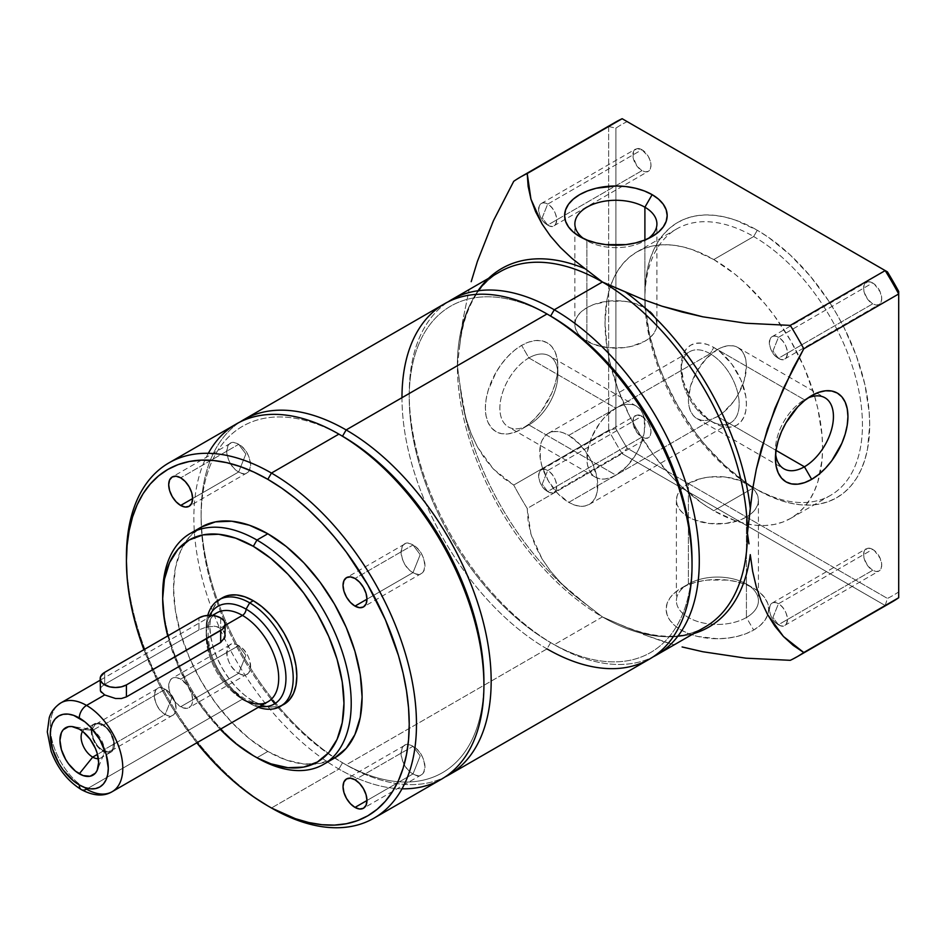 <?xml version="1.0" encoding="UTF-8"?>
<svg xmlns="http://www.w3.org/2000/svg" width="946" height="946" viewBox="0 0 946 946"><rect width="100%" height="100%" fill="white"/><g stroke="black" fill="none" stroke-linecap="round" stroke-linejoin="round"><path stroke-width="0.71" stroke-dasharray="4.73 3.55" d="M102.854 724.47A16.413 9.472 -120 0 0 94.659 723.655A16.413 9.472 -120 0 0 92.14 736.804A16.413 9.472 -120 0 0 102.854 751.254L97.485 754.364L102.854 751.254L96.409 745.282L93.216 739.737L91.478 733.907L92.14 726.552L93.216 724.849L96.409 723.004L100.595 723.418L107.3 728.053L111.06 733.126L114.241 741.818L114.241 747.044L112.503 750.876L111.06 752.07L107.3 752.803L102.854 751.254A16.413 9.472 -120 0 0 111.06 752.07A16.413 9.472 -120 0 0 113.579 738.921A16.413 9.472 -120 0 0 102.854 724.47L92.708 730.324L102.854 724.47M82.574 731.353A16.413 9.472 60 0 1 84.501 729.508A16.413 9.472 60 0 1 92.708 730.324A16.413 9.472 -120 0 0 88.569 728.822A16.413 9.472 -120 0 0 82.574 731.353M165.219 689.303A15.384 8.881 -120 0 0 157.533 688.534A15.384 8.881 -120 0 0 155.168 700.868A15.384 8.881 -120 0 0 165.219 714.419L102.854 750.426A15.384 8.881 60 0 1 92.814 736.863A15.384 8.881 60 0 1 95.168 724.541A15.384 8.881 60 0 1 102.854 725.298L165.219 689.303L171.758 698.089L165.219 714.419C151.183 707.088 151.183 680.422 165.219 689.303C179.255 696.623 179.255 723.3 165.219 714.419L171.758 698.089L165.219 689.303L102.854 725.298A15.384 8.881 60 0 1 112.905 738.861A15.384 8.881 60 0 1 110.552 751.183A15.384 8.881 60 0 1 102.854 750.426L165.219 714.419A15.384 8.881 -120 0 0 172.917 715.176A15.384 8.881 -120 0 0 175.27 702.854A15.384 8.881 -120 0 0 165.219 689.303M79.287 729.13L92.708 730.324L79.287 729.13M198.944 629.894L104.675 684.313L104.675 672.346L104.675 684.313L101.328 686.914L100.17 689.622L101.328 686.914L104.675 684.313L198.944 629.894L198.944 617.915L198.944 629.894L206.831 626.855L215.688 626.311L222.617 629.397L225.195 635.192M218.55 626.997L214.092 626.157L204.017 627.647M220.69 617.915L220.69 627.967L225.195 625.365L220.69 627.967L220.69 617.915M413.012 544.979A16.922 9.767 -120 0 0 404.545 544.139A16.922 9.767 -120 0 0 401.955 557.702A16.922 9.767 -120 0 0 413.012 572.614L366.965 599.196L413.012 572.614C397.568 564.561 397.568 535.211 413.012 544.979L420.201 554.652L413.012 572.614L420.201 554.652L413.012 544.979C428.443 553.043 428.443 582.381 413.012 572.614A16.922 9.767 -120 0 0 421.467 573.453A16.922 9.767 -120 0 0 424.056 559.89A16.922 9.767 -120 0 0 413.012 544.979L354.998 578.479L413.012 544.979M238.676 444.324A16.922 9.767 -120 0 0 230.209 443.497A16.922 9.767 -120 0 0 227.619 457.048A16.922 9.767 -120 0 0 238.676 471.959L192.629 498.542L238.676 471.959C223.232 463.907 223.232 434.569 238.676 444.324L245.865 453.997L238.676 471.959L245.865 453.997L238.676 444.324C254.107 452.389 254.107 481.727 238.676 471.959A16.922 9.767 -120 0 0 247.131 472.799A16.922 9.767 -120 0 0 249.72 459.236A16.922 9.767 -120 0 0 238.676 444.324L180.662 477.825L238.676 444.324M238.676 645.633A16.922 9.767 -120 0 0 230.209 644.794A16.922 9.767 -120 0 0 227.619 658.357A16.922 9.767 -120 0 0 238.676 673.268L180.662 706.757A16.922 9.767 60 0 1 169.606 691.845A16.922 9.767 60 0 1 172.196 678.294A16.922 9.767 60 0 1 180.662 679.133L238.676 645.633L245.865 655.306L238.676 673.268C223.232 665.215 223.232 635.866 238.676 645.633C254.107 653.698 254.107 683.036 238.676 673.268L245.865 655.306L238.676 645.633L180.662 679.133L187.308 685.294L191.719 694.045L192.629 699.851L191.719 704.616L190.607 706.366L187.308 708.27L182.992 707.845L176.086 703.067L172.196 697.829L168.92 688.865L168.92 683.473L170.706 679.524L174.017 677.62L176.086 677.537L180.662 679.133A16.922 9.767 60 0 1 191.719 694.045A16.922 9.767 60 0 1 189.117 707.596A16.922 9.767 60 0 1 180.662 706.757L238.676 673.268A16.922 9.767 -120 0 0 247.131 674.108A16.922 9.767 -120 0 0 249.72 660.545A16.922 9.767 -120 0 0 238.676 645.633M413.012 746.288A16.922 9.767 -120 0 0 404.545 745.448A16.922 9.767 -120 0 0 401.955 759.011A16.922 9.767 -120 0 0 413.012 773.923L366.965 800.505L413.012 773.923C397.568 765.858 397.568 736.52 413.012 746.288L420.201 755.949L413.012 773.923L420.201 755.949L413.012 746.288C428.443 754.34 428.443 783.69 413.012 773.923A16.922 9.767 -120 0 0 421.467 774.762A16.922 9.767 -120 0 0 424.056 761.199A16.922 9.767 -120 0 0 413.012 746.288L354.998 779.776L413.012 746.288M81.415 789.662A10.252 5.924 120 0 0 86.547 789.153A51.273 29.61 -120 0 0 115.388 789.295M259.961 706.366A56.405 32.566 60 0 1 246.078 701.234A56.405 32.566 60 0 1 208.688 617.549M213.595 615.255A51.273 29.61 -120 0 0 209.965 657.103A51.273 29.61 -120 0 0 242.448 699.141A51.273 29.61 -120 0 0 268.085 701.672C266.37 702.677 260.446 706.792 245.014 698.881C229.559 689.22 218.219 674.167 210.993 653.721C205.66 630.864 207.588 617.241 216.811 612.866A51.273 29.61 -120 0 0 208.948 653.958A51.273 29.61 -120 0 0 242.448 699.141L86.547 789.153L242.448 699.141M284.096 704.273L277.497 706.721L269.977 707.017L261.817 705.16L253.327 701.234L249.697 703.327L246.078 701.234L249.697 703.327A61.525 35.522 -120 0 0 258.329 707.312A61.525 35.522 60 0 1 249.697 703.327L253.327 701.234A61.525 35.522 -120 0 0 282.227 705.231M334.482 758.077L320.197 763.363L303.903 764.013L286.224 759.993L267.824 751.467L256.945 757.746L267.824 751.467A133.315 76.969 -120 0 0 328.83 760.832M402.015 788.798A205.105 118.416 60 0 1 338.893 769.051L342.511 762.772A199.973 115.459 -120 0 0 483.914 681.132M236.346 423.962A205.105 118.416 -120 0 0 224.474 638.444A205.105 118.416 -120 0 0 338.893 769.051L271.455 807.99L338.893 769.051A205.105 118.416 -120 0 0 441.439 779.208M483.903 683.213A199.973 115.459 60 0 1 342.511 762.772L346.141 764.865A205.105 118.416 -120 0 0 444.998 777.009A205.105 118.416 60 0 1 346.141 764.865L547.001 648.897L550.631 642.618A199.973 115.459 -120 0 0 692.034 560.978M444.454 303.808A205.105 118.416 -120 0 0 413.024 468.164A205.105 118.416 -120 0 0 547.001 648.897A205.105 118.416 -120 0 0 649.559 659.055M710.162 420.734L710.162 420.734A41.021 23.685 60 0 1 681.155 370.489A41.021 23.685 60 0 1 710.162 353.745L713.792 347.466A46.153 26.642 -120 0 0 681.155 366.303A46.153 26.642 -120 0 0 713.792 422.827L710.162 420.734L568.759 502.373A41.021 23.685 60 0 1 541.963 466.224A41.021 23.685 60 0 1 548.254 433.351A41.021 23.685 60 0 1 568.759 435.385L710.162 353.745A41.021 23.685 -120 0 0 689.658 351.711A41.021 23.685 -120 0 0 683.367 384.584A41.021 23.685 -120 0 0 710.162 420.734A41.021 23.685 -120 0 0 730.679 422.767A41.021 23.685 -120 0 0 736.958 389.894A41.021 23.685 -120 0 0 710.162 353.745L568.759 435.385A41.021 23.685 60 0 1 595.554 471.534A41.021 23.685 60 0 1 589.275 504.395A41.021 23.685 60 0 1 568.759 502.373L710.162 420.734L720.154 425.771L726.28 427.166L731.92 426.942L736.863 425.109L740.919 421.739L743.934 416.973L745.791 410.978L746.418 403.989L745.791 396.268L740.919 379.878L731.92 364.281L720.154 351.865L713.792 347.466L707.419 344.51L701.305 343.126L695.665 343.351L690.71 345.184L686.654 348.542L683.639 353.319L681.782 359.314L681.155 366.303L683.639 382.16L690.71 398.467L695.665 406.011L707.419 418.428L713.792 422.827A46.153 26.642 -120 0 0 746.418 403.989A46.153 26.642 -120 0 0 713.792 347.466L710.162 353.745A41.021 23.685 60 0 1 739.169 403.989A41.021 23.685 60 0 1 710.162 420.734L713.792 422.827M547.663 225.089A12.818 7.402 60 0 1 539.291 213.796A12.818 7.402 60 0 1 541.254 203.52A12.818 7.402 60 0 1 547.663 204.159L641.932 149.728A12.818 7.402 -120 0 0 635.523 149.101A12.818 7.402 -120 0 0 633.56 159.366A12.818 7.402 -120 0 0 641.932 170.67L547.663 225.089L542.212 217.769L547.663 204.159C535.968 196.756 535.968 218.987 547.663 225.089C559.358 232.491 559.358 210.26 547.663 204.159L542.212 217.769L547.663 225.089L641.932 170.67L645.397 171.876L648.341 171.297L650.304 169.038L650.99 165.432L650.304 161.033L648.341 156.504L641.932 149.728L636.895 148.593L633.56 151.36L633.04 157.107L636.895 165.999L641.932 170.67A12.818 7.402 -120 0 0 648.341 171.297A12.818 7.402 -120 0 0 650.304 161.033A12.818 7.402 -120 0 0 641.932 149.728L547.663 204.159A12.818 7.402 60 0 1 556.035 215.452A12.818 7.402 60 0 1 554.072 225.727A12.818 7.402 60 0 1 547.663 225.089M547.663 491.53A12.818 7.402 60 0 1 539.291 480.225A12.818 7.402 60 0 1 541.254 469.961A12.818 7.402 60 0 1 547.663 470.588L641.932 416.169A12.818 7.402 -120 0 0 635.523 415.531A12.818 7.402 -120 0 0 633.56 425.806A12.818 7.402 -120 0 0 641.932 437.099L547.663 491.53L542.212 484.198L547.663 470.588C535.968 463.197 535.968 485.428 547.663 491.53C559.358 498.92 559.358 476.701 547.663 470.588L542.212 484.198L547.663 491.53L641.932 437.099L645.397 438.305L648.341 437.738L650.304 435.479L650.99 431.873L650.304 427.462L648.341 422.933L641.932 416.169L636.895 415.022L633.56 417.789L633.04 423.548L636.895 432.428L641.932 437.099A12.818 7.402 -120 0 0 648.341 437.738A12.818 7.402 -120 0 0 650.304 427.462A12.818 7.402 -120 0 0 641.932 416.169L547.663 470.588A12.818 7.402 60 0 1 556.035 481.892A12.818 7.402 60 0 1 554.072 492.157A12.818 7.402 60 0 1 547.663 491.53M778.404 624.738A12.818 7.402 60 0 1 770.02 613.446A12.818 7.402 60 0 1 771.983 603.17A12.818 7.402 60 0 1 778.404 603.808L872.661 549.378A12.818 7.402 -120 0 0 866.252 548.751A12.818 7.402 -120 0 0 864.289 559.015A12.818 7.402 -120 0 0 872.661 570.32L778.404 624.738L772.953 617.419L778.404 603.808C766.709 596.406 766.709 618.637 778.404 624.738C790.087 632.141 790.087 609.91 778.404 603.808L772.953 617.419L778.404 624.738L872.661 570.32L876.138 571.526L879.071 570.946L881.045 568.688L881.731 565.081L880.206 558.388L874.435 550.607L870.899 548.562L867.636 548.242L864.289 551.01L863.603 554.616L864.289 559.015L867.636 565.649L872.661 570.32A12.818 7.402 -120 0 0 879.071 570.946A12.818 7.402 -120 0 0 881.045 560.682A12.818 7.402 -120 0 0 872.661 549.378L778.404 603.808A12.818 7.402 60 0 1 786.776 615.101A12.818 7.402 60 0 1 784.813 625.377A12.818 7.402 60 0 1 778.404 624.738M778.404 358.309A12.818 7.402 60 0 1 770.02 347.016A12.818 7.402 60 0 1 771.983 336.741A12.818 7.402 60 0 1 778.404 337.379L872.661 282.949A12.818 7.402 -120 0 0 866.252 282.31A12.818 7.402 -120 0 0 864.289 292.586A12.818 7.402 -120 0 0 872.661 303.879L778.404 358.309L772.953 350.99L778.404 337.379C766.709 329.977 766.709 352.208 778.404 358.309C790.087 365.7 790.087 343.481 778.404 337.379L772.953 350.99L778.404 358.309L872.661 303.879L876.138 305.085L879.071 304.517L881.045 302.259L881.731 298.652L880.206 291.947L874.435 284.167L870.899 282.133L867.636 281.802L864.289 284.58L863.603 288.187L864.289 292.586L867.636 299.208L872.661 303.879A12.818 7.402 -120 0 0 879.071 304.517A12.818 7.402 -120 0 0 881.045 294.241A12.818 7.402 -120 0 0 872.661 282.949L778.404 337.379A12.818 7.402 60 0 1 786.776 348.672A12.818 7.402 60 0 1 784.813 358.936A12.818 7.402 60 0 1 778.404 358.309M583.67 238.617A41.021 23.685 0 0 0 586.887 240.71L579.638 236.524L586.887 240.71A41.021 23.685 180 0 1 583.67 238.617M528.873 357.931A41.021 23.685 -60 0 1 557.88 374.675A41.021 23.685 -60 0 1 528.873 424.92L521.624 429.106A51.273 29.61 120 0 0 557.88 366.303A51.273 29.61 120 0 0 521.624 345.373L528.873 357.931L615.893 408.175A41.021 23.685 -60 0 1 636.41 406.141A41.021 23.685 -60 0 1 642.689 439.015A41.021 23.685 -60 0 1 615.893 475.152L528.873 424.92A41.021 23.685 120 0 0 555.68 388.771A41.021 23.685 120 0 0 549.39 355.897A41.021 23.685 120 0 0 528.873 357.931A41.021 23.685 120 0 0 502.078 394.08A41.021 23.685 120 0 0 508.369 426.953A41.021 23.685 120 0 0 528.873 424.92L615.893 475.152A41.021 23.685 -60 0 1 595.389 477.186A41.021 23.685 -60 0 1 589.098 444.313A41.021 23.685 -60 0 1 615.893 408.175L528.873 357.931L521.624 345.373L514.553 350.257L507.754 356.571L501.486 364.056L495.988 372.44L488.124 390.556L486.067 399.602L485.369 408.175L486.067 415.933L488.124 422.602L491.482 427.899L495.988 431.648L501.486 433.682L507.754 433.93L514.553 432.381L521.624 429.106L528.696 424.222L535.507 417.907L541.774 410.422L551.778 393.098L555.125 383.922L557.182 374.876L557.88 366.303L557.182 358.534L555.125 351.877L551.778 346.579L547.261 342.83L541.774 340.797L535.507 340.548L528.696 342.097L521.624 345.373A51.273 29.61 120 0 0 485.369 408.175A51.273 29.61 120 0 0 521.624 429.106L528.873 424.92A41.021 23.685 -60 0 1 499.878 408.175A41.021 23.685 -60 0 1 528.873 357.931M688.404 584.013A41.021 23.685 180 0 1 746.418 584.013A41.021 23.685 180 0 1 746.418 617.502L753.666 630.06A51.273 29.598 0 0 0 753.678 588.199A51.273 29.598 0 0 0 681.155 588.199L688.404 584.013L688.404 483.524A41.021 23.685 180 0 1 752.768 488.266A41.021 23.685 180 0 1 758.432 500.28A41.021 23.685 180 0 1 746.418 517.024L746.418 617.502A41.021 23.685 0 0 0 758.432 600.757A41.021 23.685 0 0 0 733.115 578.869A41.021 23.685 0 0 0 688.404 584.013A41.021 23.685 0 0 0 676.39 600.757A41.021 23.685 0 0 0 701.719 622.634A41.021 23.685 0 0 0 746.418 617.502L746.418 517.024A41.021 23.685 180 0 1 701.719 522.157A41.021 23.685 180 0 1 676.39 500.28A41.021 23.685 180 0 1 688.404 483.524L688.404 584.013L674.782 592.681L670.04 597.801L667.119 603.347L666.138 609.129L667.119 614.9L670.04 620.458L674.782 625.578L681.155 630.06L688.925 633.737L697.793 636.481L717.411 638.727L727.415 638.16L737.04 636.481L745.897 633.737L753.666 630.06L760.052 625.578L764.782 620.458L767.703 614.9L768.684 609.129L767.703 603.347L764.782 597.801L760.052 592.681L753.666 588.199L745.897 584.51L737.04 581.778L727.415 580.087L707.407 580.087L697.793 581.778L688.925 584.51L681.155 588.199A51.273 29.598 0 0 0 681.155 630.06A51.273 29.598 0 0 0 753.666 630.06L746.418 617.502A41.021 23.685 180 0 1 688.404 617.502A41.021 23.685 180 0 1 688.404 584.013L681.155 588.199M807.849 398.053A41.021 23.685 120 0 0 804.431 399.791L811.68 395.605L804.431 399.791A41.021 23.685 -60 0 1 807.849 398.053M692.023 563.047A199.973 115.459 60 0 1 550.631 642.618L554.261 644.711A205.105 118.416 -120 0 0 653.118 656.855A205.105 118.416 60 0 1 554.261 644.711L602.401 616.91A205.105 118.416 -120 0 0 704.959 627.068A205.105 118.416 -120 0 1 602.401 616.91L585.243 603.725A207.044 119.539 60 0 1 559.701 582.18A207.044 119.539 60 0 1 466.106 420.071A207.044 119.539 60 0 1 460.217 387.174L462.582 403.812L466.248 419.385L471.203 433.788L477.411 446.938L493.398 469.039L513.725 485.062L608.645 430.264A276.882 159.862 -120 0 0 622.149 453.642L527.218 508.451A276.882 159.862 60 0 1 513.725 485.062A276.882 159.862 -120 0 0 527.218 508.451L530.942 534.064L542.093 558.956L550.371 570.899L560.375 582.405L570.876 592.385L585.243 603.725A207.044 119.539 60 0 1 558.578 581.104A207.044 119.539 60 0 1 466.484 421.585A207.044 119.539 60 0 1 460.217 387.174L457.379 365.724L460.217 340.974A207.044 119.539 60 0 1 488.55 278.361M753.666 487.722A153.831 88.818 60 0 1 753.666 487.71A153.831 88.818 60 0 1 644.9 299.314A153.831 88.818 60 0 1 753.666 236.524L757.297 230.245A158.952 91.774 -120 0 0 644.9 295.128A158.952 91.774 -120 0 0 757.297 489.803L753.666 487.722L713.792 510.745A153.831 88.818 60 0 1 613.292 375.195A153.831 88.818 60 0 1 636.883 251.932A153.831 88.818 60 0 1 713.792 259.547L753.666 236.524A153.831 88.818 -120 0 0 676.757 228.897A153.831 88.818 -120 0 0 653.178 352.16A153.831 88.818 -120 0 0 753.666 487.722A153.831 88.818 -120 0 0 830.588 495.337A153.831 88.818 -120 0 0 854.167 372.074A153.831 88.818 -120 0 0 753.666 236.524L713.792 259.547A153.831 88.818 60 0 1 820.04 473.39A153.831 88.818 60 0 1 790.702 518.361A153.831 88.818 60 0 1 713.792 510.745L753.666 487.722L757.297 489.815A158.952 91.774 -120 0 0 757.297 489.815L779.22 499.973L789.922 503.059L800.304 504.762L810.284 505.069L819.744 503.993L828.601 501.522L836.772 497.679L844.187 492.523L850.75 486.09L856.426 478.44L861.144 469.642L864.857 459.791L867.529 448.995L869.693 424.92L869.149 411.888L864.857 384.443L856.426 356.074L844.187 327.848L836.772 314.143L828.601 300.863L810.284 276.149L789.922 254.663L768.318 237.221L757.297 230.245L735.373 220.075L724.671 216.989L714.289 215.286L704.309 214.979L694.849 216.055L685.992 218.538L677.821 222.369L670.418 227.525L663.844 233.969L658.168 241.62L653.461 250.406L649.736 260.256L647.064 271.064L645.444 282.724L644.9 295.128L645.444 308.171L649.736 335.605L658.168 363.974L663.844 378.175L677.821 405.917L694.849 431.884L704.309 443.899L724.671 465.385L746.276 482.827L757.297 489.815A158.952 91.774 -120 0 0 869.693 424.92A158.952 91.774 -120 0 0 757.297 230.245L753.666 236.524A153.831 88.818 60 0 1 862.445 424.92A153.831 88.818 60 0 1 753.666 487.722L757.297 489.803M717.411 416.547A41.021 23.685 120 0 0 744.218 380.398A41.021 23.685 120 0 0 737.927 347.525A41.021 23.685 120 0 0 717.411 349.559L804.431 399.791L717.411 349.559A41.021 23.685 120 0 0 690.615 385.708A41.021 23.685 120 0 0 696.906 418.57A41.021 23.685 120 0 0 717.411 416.547L776.039 450.391L717.411 416.547L723.075 412.633L733.528 401.589L737.927 394.896L744.218 380.398L746.418 366.303L745.862 360.095L744.218 354.762L741.534 350.517L737.927 347.525L733.528 345.893L728.515 345.692L723.075 346.934L717.411 349.559L706.319 358.51L696.906 371.21L690.615 385.708L688.404 399.791L688.972 406.011L690.615 411.344L693.3 415.578L696.906 418.57L701.305 420.201L706.319 420.402L711.759 419.161L717.411 416.547M644.9 307.687A41.021 23.685 0 0 0 600.202 302.554A41.021 23.685 0 0 0 574.872 324.443A41.021 23.685 0 0 0 586.887 341.187L586.887 240.71L586.887 341.187A41.021 23.685 0 0 0 631.597 346.319A41.021 23.685 0 0 0 656.914 324.443A41.021 23.685 0 0 0 644.9 307.687L644.9 240L644.9 307.687L631.597 302.554L623.899 301.206L607.888 301.206L593.107 304.742L586.887 307.687L581.79 311.281L577.994 315.373L575.665 319.819L574.872 324.443L575.665 329.054L577.994 333.5L581.79 337.592L593.107 344.131L607.888 347.667L623.899 347.667L631.597 346.319L644.9 341.187L649.997 337.592L653.792 333.5L656.122 329.054L656.914 324.443L656.122 319.819L653.792 315.373L649.997 311.281L644.9 307.687M57.694 705.267A51.273 29.61 -120 0 0 54.052 747.115A51.273 29.61 -120 0 0 86.547 789.153A51.273 29.61 60 0 1 53.047 743.958A51.273 29.61 60 0 1 60.911 702.878M167.714 635.948L177.954 665.629L189.235 687.99L202.964 708.944L220.217 729.307A128.183 74.013 60 0 1 167.714 635.948M253.327 701.234L244.837 695.369L236.677 687.789L229.157 678.802L222.558 668.751L217.154 658.014L213.134 647.005L210.651 636.15L209.811 625.874L210.651 616.556L213.134 608.562L217.154 602.188L222.558 597.706A61.525 35.522 -120 0 0 213.134 647.005A61.525 35.522 -120 0 0 253.327 701.234M143.898 649.689L158.526 683.095L167.844 700.347L178.12 717.044L196.815 742.823A199.973 115.459 60 0 1 143.898 649.689M267.824 751.467L249.437 738.755L231.758 722.354L215.452 702.89L201.167 681.108L189.448 657.837L180.733 633.986L175.365 610.477L173.556 588.187L175.365 568.002L180.733 550.678L189.448 536.89L201.167 527.159A133.315 76.969 -120 0 0 180.733 633.986A133.315 76.969 -120 0 0 267.824 751.467M459.78 345.574C463.954 309.673 477.316 285.101 499.855 271.833A205.105 118.416 -120 0 0 457.379 365.724A205.105 118.416 -120 0 0 602.401 616.91L625.259 626.82A207.044 119.539 60 0 0 693.655 633.595A207.044 119.539 60 0 1 625.259 626.82L602.401 616.91L572.023 593.367L560.375 582.405L550.371 570.899L542.093 558.956L535.602 546.646L530.942 534.064L528.14 521.305L527.218 508.451L622.149 453.642L885.196 605.523L790.277 660.32L885.196 605.523L887.419 598.428A271.762 156.906 -120 0 0 898.7 591.912L898.7 291.415L898.7 591.912A271.762 156.906 60 0 1 887.419 598.428L627.174 448.179A271.762 156.906 60 0 1 615.893 428.644L615.893 128.136A271.762 156.906 60 0 1 627.174 121.62L887.419 271.869L627.174 121.62A271.762 156.906 -120 0 0 615.893 128.136L608.645 126.516L513.725 181.313L608.645 126.516L608.645 430.264L513.725 485.062L503.047 477.848L493.398 469.039L484.825 458.715L477.411 446.938L471.203 433.788L466.248 419.385L462.582 403.812L457.379 365.724A205.105 118.416 -120 0 0 602.401 616.91L554.261 644.711A205.105 118.416 60 0 1 421.277 467.277A205.105 118.416 60 0 1 448.144 301.833A205.105 118.416 -120 0 0 409.228 393.512A205.105 118.416 -120 0 0 554.261 644.711L550.631 642.618A199.973 115.459 60 0 1 409.228 397.698A199.973 115.459 60 0 1 550.631 316.059A199.973 115.459 -120 0 0 409.228 397.698A199.973 115.459 -120 0 0 550.631 642.618L547.001 648.897L346.141 764.865A205.105 118.416 60 0 1 213.157 587.431A205.105 118.416 60 0 1 240.036 421.987A205.105 118.416 -120 0 0 201.12 513.666A205.105 118.416 -120 0 0 346.141 764.865L342.511 762.772A199.973 115.459 60 0 1 274.789 703.718A199.973 115.459 -120 0 0 342.511 762.772L338.893 769.051A205.105 118.416 60 0 1 224.474 638.444A205.105 118.416 60 0 1 208.321 453.311M615.231 122.33A276.882 159.862 -120 0 0 608.645 126.516L608.645 430.264L615.893 428.644A271.762 156.906 -120 0 0 627.174 448.179L622.149 453.642L885.196 605.523A276.882 159.862 -120 0 0 892.113 601.904M499.855 271.833A205.105 118.416 -120 0 0 457.379 365.724L462.582 321.628L469.121 289.571L462.582 321.628L460.217 340.974A207.044 119.539 60 0 1 477.978 290.777M662.188 641.187L674.226 644.817L643.197 634.459L662.188 641.187M713.792 259.547L735.007 274.21L745.365 283.185L765.066 303.973L774.218 315.597L790.702 340.737L804.23 367.58L814.281 395.097L817.876 408.778L822.039 435.326L822.559 447.943L822.039 459.945L817.876 481.703L814.281 491.222L809.717 499.736L804.23 507.139L797.868 513.371L790.702 518.361L782.791 522.074L774.218 524.462L765.066 525.515L755.416 525.219L745.365 523.564L735.007 520.584L713.792 510.745L703.126 503.982L682.22 487.107L672.168 477.151L653.355 454.683L636.871 429.555L629.705 416.275L617.856 388.972L609.697 361.514L607.107 348.057L605.014 322.35L607.107 299.054L609.697 288.589L613.292 279.058L617.856 270.556L623.355 263.154L629.705 256.922L636.871 251.932L644.782 248.219L653.355 245.818L662.519 244.778L672.168 245.073L682.22 246.729L692.567 249.709L713.792 259.547M648.116 238.617A41.021 23.685 180 0 1 586.887 240.71A41.021 23.685 0 0 0 644.9 240.71A41.021 23.685 0 0 0 648.116 238.617M775.625 453.867A41.021 23.685 -60 0 1 804.431 399.791L804.431 399.791A41.021 23.685 120 0 0 775.424 450.036A41.021 23.685 120 0 0 775.625 453.867M746.418 517.024L740.21 519.969L725.416 523.505L709.417 523.505L694.624 519.969L688.404 517.024L683.308 513.43L679.512 509.338L677.182 504.892L676.39 500.28L677.182 495.657L679.512 491.211L683.308 487.119L688.404 483.524L701.719 478.392L709.417 477.044L725.416 477.044L740.21 480.58L751.526 487.119L755.31 491.211L757.651 495.657L758.432 500.28L757.651 504.892L755.31 509.338L751.526 513.43L746.418 517.024M615.893 475.152L610.241 477.777L604.79 479.019L599.776 478.818L595.389 477.186L591.782 474.194L589.098 469.949L587.442 464.628L587.442 451.549L591.782 436.981L599.776 423.122L604.79 417.127L615.893 408.175L621.557 405.55L626.997 404.309L632.011 404.51L636.41 406.141L640.016 409.133L642.689 413.378L644.344 418.7L644.344 431.778L640.016 446.346L636.41 453.501L626.997 466.201L615.893 475.152M898.7 591.912L898.7 597.73L898.7 591.912M885.196 605.523L887.419 598.428L627.174 448.179L622.149 453.642A276.882 159.862 60 0 1 608.645 430.264L615.893 428.644L615.893 128.136L608.645 126.516M622.149 118.711L627.174 121.62L622.149 118.711M568.759 435.385L579.863 444.336L589.275 457.036L592.882 464.19L597.21 478.771L597.21 491.837L595.554 497.158L592.882 501.404L589.275 504.395L584.876 506.027L579.863 506.228L574.423 504.987L568.759 502.373L557.655 493.41L548.254 480.722L541.963 466.224L540.308 458.987L540.308 445.921L541.963 440.588L544.648 436.343L548.254 433.351L552.641 431.719L557.655 431.518L563.106 432.76L568.759 435.385M547.001 648.897A205.105 118.416 60 0 1 401.979 397.698M271.23 699.354A199.973 115.459 60 0 1 201.12 517.852A199.973 115.459 60 0 1 342.511 436.212A199.973 115.459 -120 0 0 206.015 478.049A199.973 115.459 -120 0 0 271.23 699.354M271.455 807.99A205.105 118.416 60 0 1 126.433 558.909A205.105 118.416 -120 0 0 271.455 807.99L267.824 805.897M162.677 594.466A133.315 76.969 -120 0 0 256.945 757.746A133.315 76.969 60 0 1 162.7 596.595M249.697 703.327A61.525 35.522 60 0 1 207.789 615.397A61.525 35.522 -120 0 0 206.193 627.967A61.525 35.522 -120 0 0 249.697 703.327L246.078 701.234A56.405 32.566 60 0 1 206.193 632.153A56.405 32.566 60 0 1 209.681 615.314M225.183 635.665L224.533 632.094L222.192 629.007M101.328 692.33L104.675 694.943M100.17 689.622L100.453 690.982M98.36 758.692A16.413 9.472 -120 0 0 103.54 754.766A16.413 9.472 -120 0 0 92.708 730.324A16.413 9.472 60 0 1 103.421 744.786A16.413 9.472 60 0 1 100.915 757.935A16.413 9.472 60 0 1 98.36 758.692M102.854 725.298L98.691 723.856L95.168 724.541L92.188 729.248L92.188 734.155L95.168 742.303L98.691 747.068L102.854 750.426L108.896 751.798L112.905 748.475L113.532 741.569L110.552 733.422L107.016 728.657L102.854 725.298M94.659 723.655L84.501 729.508M157.533 688.534L95.168 724.541M88.569 728.822L72.393 726.611M404.545 544.139L346.532 577.639M230.209 443.497L172.196 476.985M230.209 644.794L172.196 678.294M404.545 745.448L346.532 778.948M681.155 370.489L681.155 366.303M548.254 433.351L689.658 351.711M541.254 203.52L635.523 149.101M541.254 469.961L635.523 415.531M771.983 603.17L866.252 548.751M771.983 336.741L866.252 282.31M586.887 240.71L579.638 236.524M557.88 374.675L557.88 366.303M528.873 424.92L521.624 429.106M746.418 584.013L753.678 588.199M644.9 299.314L644.9 295.128M636.41 406.141L549.39 355.897M758.432 500.28L758.432 600.757M737.927 347.525L824.947 397.769M574.872 324.443L574.872 223.954M636.883 251.932L676.757 228.897M212.353 615.432L100.17 680.209M462.866 405.29L466.106 420.071L460.087 385.85M586.331 604.506L559.701 582.18L570.876 592.385M621.049 624.916C654.23 639.236 682.196 639.957 704.959 627.068M790.702 518.361L830.588 495.337M656.914 324.443L656.914 223.954M696.906 418.57L783.927 468.814M676.39 500.28L676.39 600.757M595.389 477.186L508.369 426.953M409.228 393.512L409.228 397.698M554.261 644.711L550.631 642.618M804.431 399.791L811.68 395.605M775.424 450.036L775.424 458.408M644.9 240.71L652.149 236.524M784.813 358.936L879.071 304.517M784.813 625.377L879.071 570.946M554.072 492.157L648.341 437.738M554.072 225.727L648.341 171.297M589.275 504.395L730.679 422.767M201.12 513.666L201.12 517.852M346.141 764.865L342.511 762.772M206.193 627.967L206.193 632.153M256.945 757.746L253.327 755.653M421.467 774.762L363.453 808.251M247.131 674.108L189.117 707.596M247.131 472.799L189.117 506.287M421.467 573.453L363.453 606.942M103.54 754.766L97.367 769.878M172.917 715.176L110.552 751.183M111.06 752.07L100.915 757.935"/><path stroke-width="1.42" d="M92.708 757.119A16.413 9.472 60 0 1 82.574 731.353A16.413 9.472 -120 0 0 92.708 757.119L79.287 773.804A27.363 15.798 60 0 1 60.26 744.537A27.363 15.798 60 0 1 72.393 726.611A27.363 15.798 60 0 1 79.287 729.13L83.071 731.731L90.036 739.098L95.38 748.345L97.166 753.241L98.644 762.642L97.166 770.34L95.38 773.166L90.036 776.252L83.071 775.554L75.514 771.203L68.538 763.836L65.605 759.366L61.419 749.693L59.941 740.292L61.419 732.594L63.205 729.768L68.538 726.682L71.884 726.552L79.287 729.13A27.363 15.798 60 0 1 97.367 769.878A27.363 15.798 60 0 1 79.287 773.804L92.708 757.119A16.413 9.472 -120 0 0 98.36 758.692A16.413 9.472 60 0 1 92.708 757.119L97.485 754.364L92.708 757.119M115.388 789.295A51.273 29.61 -120 0 0 119.03 747.446A51.273 29.61 -120 0 0 86.547 705.42L104.675 694.943L115.554 698.503L121.419 698.515L126.421 696.883L126.421 684.904L222.606 629.125L225.195 624.194L224.025 620.801L220.69 617.915L215.7 615.988L209.811 615.314L203.934 615.988L198.944 617.915A15.384 8.881 180 0 1 220.69 617.915A15.384 8.881 180 0 1 225.195 624.194A15.384 8.881 180 0 1 220.69 630.474L220.69 642.452L126.421 696.883L121.419 698.515L115.554 698.503L104.675 694.943L86.547 705.42A10.252 5.924 120 0 0 79.287 717.979A41.021 23.685 60 0 1 108.293 768.211A41.021 23.685 60 0 1 79.287 784.955A10.252 5.924 120 0 0 81.415 789.662A10.252 5.924 -60 0 1 79.287 784.955L84.951 787.58L90.39 788.822L95.404 788.621L99.803 786.989L103.41 783.998L106.094 779.752L107.738 774.431L108.293 768.211L106.094 754.128L99.803 739.63L90.39 726.93L84.951 721.881L73.634 715.353L68.195 714.112L63.181 714.313L58.782 715.945L55.175 718.936L52.491 723.182L50.848 728.515L50.28 734.723L52.491 748.818L58.782 763.316L63.181 770.009L73.634 781.053L79.287 784.955A41.021 23.685 60 0 1 50.28 734.723A41.021 23.685 60 0 1 79.287 717.979A10.252 5.924 -60 0 1 86.547 705.42A51.273 29.61 60 0 1 120.036 750.604A51.273 29.61 60 0 1 112.184 791.684A51.273 29.61 60 0 1 86.547 789.153A10.252 5.924 -60 0 1 81.415 789.662C93.512 796.024 103.776 796.698 112.184 791.684L268.085 701.672A51.273 29.61 -120 0 0 275.948 660.592A51.273 29.61 -120 0 0 242.448 615.408A51.273 29.61 -120 0 0 213.595 615.255M354.998 606.102A16.922 9.767 60 0 1 343.942 591.191A16.922 9.767 60 0 1 346.532 577.639A16.922 9.767 60 0 1 354.998 578.479L359.575 582.168L363.453 587.407L366.055 593.39L366.965 599.196L354.998 606.102L350.422 602.413L346.532 597.174L343.942 591.191L343.031 585.385L343.942 580.619L346.532 577.639L350.422 576.883L354.998 578.479A16.922 9.767 60 0 1 366.055 593.39A16.922 9.767 60 0 1 363.453 606.942L359.575 607.699L354.998 606.102L366.965 599.196L366.055 603.962L363.453 606.942A16.922 9.767 60 0 1 354.998 606.102M180.662 505.46A16.922 9.767 60 0 1 169.606 490.548A16.922 9.767 60 0 1 172.196 476.985A16.922 9.767 60 0 1 180.662 477.825L185.239 481.514L189.117 486.752L191.719 492.736L192.629 498.542L180.662 505.46L176.086 501.758L172.196 496.52L169.606 490.548L168.695 484.73L169.606 479.965L172.196 476.985L176.086 476.228L180.662 477.825A16.922 9.767 60 0 1 191.719 492.736A16.922 9.767 60 0 1 189.117 506.287L185.239 507.044L180.662 505.46L192.629 498.542L191.719 503.307L189.117 506.287A16.922 9.767 60 0 1 180.662 505.46M354.998 807.411A16.922 9.767 60 0 1 343.942 792.5A16.922 9.767 60 0 1 346.532 778.948A16.922 9.767 60 0 1 354.998 779.776L359.575 783.477L363.453 788.716L366.055 794.687L366.965 800.505L354.998 807.411L350.422 803.722L346.532 798.483L343.942 792.5L343.031 786.694L343.942 781.928L346.532 778.948L350.422 778.191L354.998 779.776A16.922 9.767 60 0 1 366.055 794.687A16.922 9.767 60 0 1 363.453 808.251L359.575 809.007L354.998 807.411L366.965 800.505L366.055 805.271L363.453 808.251A16.922 9.767 60 0 1 354.998 807.411M208.688 617.549A56.405 32.566 60 0 1 246.078 609.129A5.132 2.956 -60 0 1 242.448 615.408L225.195 625.365L242.448 615.408A51.273 29.61 -120 0 0 216.811 612.866L212.353 615.432M162.7 596.595A133.315 76.969 60 0 1 190.288 533.438A133.315 76.969 60 0 1 256.945 540.048L253.327 546.327A128.183 74.013 60 0 1 343.966 703.327A128.183 74.013 60 0 1 253.327 755.653L256.945 757.746A133.315 76.969 -120 0 0 351.214 703.327A133.315 76.969 -120 0 0 256.945 540.048A133.315 76.969 60 0 1 344.048 657.529A133.315 76.969 60 0 1 323.603 764.356A133.315 76.969 60 0 1 256.945 757.746L271.005 763.86L288.01 767.714L303.678 767.088L317.418 762.003L328.688 752.649L337.072 739.394L342.227 722.732L343.966 703.327L342.227 681.9L337.072 659.291L328.688 636.351L317.418 613.989L303.678 593.036L288.01 574.317L271.005 558.542L253.327 546.327L235.637 538.132L218.632 534.265L202.964 534.892L189.235 539.977L177.954 549.33L169.582 562.586L164.427 579.248L162.677 598.664L164.427 620.079L167.714 635.948A128.183 74.013 60 0 1 162.677 598.664A128.183 74.013 60 0 1 253.327 546.327L256.945 540.048L267.824 533.769L256.945 540.048A133.315 76.969 -120 0 0 162.677 594.466L162.677 598.664M282.227 705.231A61.525 35.522 -120 0 0 284.084 704.273A61.525 35.522 -120 0 0 293.52 654.975A61.525 35.522 -120 0 0 253.327 600.745L249.697 602.85A61.525 35.522 60 0 1 289.89 657.068A61.525 35.522 60 0 1 280.465 706.366A61.525 35.522 60 0 1 258.329 707.312A61.525 35.522 -120 0 0 292.988 673.067A61.525 35.522 -120 0 0 249.697 602.85L246.078 609.129A56.405 32.566 60 0 1 285.325 669.697A56.405 32.566 60 0 1 259.961 706.366M328.83 760.832A133.315 76.969 -120 0 0 334.482 758.077A133.315 76.969 -120 0 0 354.916 651.25A133.315 76.969 -120 0 0 267.824 533.769L286.224 546.481L303.903 562.882L320.197 582.346L334.482 604.127L346.212 627.399L354.916 651.238L360.284 674.758L362.093 697.048L360.284 717.234L354.916 734.557L346.212 748.345L334.482 758.077L323.603 764.356M374.001 818.148L441.439 779.208A205.105 118.416 -120 0 0 472.882 614.865A205.105 118.416 -120 0 0 338.893 434.119L271.455 473.059L267.824 479.338A199.973 115.459 60 0 1 409.228 724.258A199.973 115.459 60 0 1 267.824 805.897L271.455 807.99A205.105 118.416 -120 0 0 416.477 724.258A205.105 118.416 -120 0 0 271.455 473.059A205.105 118.416 60 0 1 405.444 653.792A205.105 118.416 60 0 1 374.001 818.148A205.105 118.416 60 0 1 271.455 807.99L295.412 818.68L308.869 822.559L321.936 824.711L334.482 825.101L346.39 823.73L357.529 820.62L367.817 815.795L377.135 809.303L385.4 801.215L392.531 791.589L398.467 780.521L403.138 768.14L406.508 754.541L408.554 739.867L409.228 724.258L408.554 707.856L406.508 690.828L403.138 673.339L398.467 655.554L385.4 619.784L367.817 584.888L346.39 552.216L334.482 537.103L321.936 523.008L308.869 510.071L295.412 498.4L281.683 488.124L267.824 479.338L253.966 472.125L240.237 466.555L226.78 462.677L213.713 460.525L201.167 460.134L189.271 461.506L178.12 464.616L167.844 469.441L158.526 475.933L150.26 484.021L143.118 493.646L137.194 504.715L132.511 517.095L129.141 530.694L127.107 545.369L126.421 560.978L127.107 577.379L129.141 594.407L132.511 611.896L137.194 629.681L143.898 649.689A199.973 115.459 60 0 1 126.421 560.978A199.973 115.459 60 0 1 267.824 479.338L271.455 473.059L338.893 434.119A205.105 118.416 60 0 1 338.893 434.131A205.105 118.416 60 0 1 483.914 685.318A205.105 118.416 60 0 1 402.015 788.798M483.914 685.318L483.914 681.132A199.973 115.459 -120 0 0 342.523 436.224L338.893 434.131L342.511 436.212A199.973 115.459 -120 0 0 342.511 436.212A199.973 115.459 60 0 1 483.903 683.213M692.034 565.164L692.034 560.978A199.973 115.459 -120 0 0 550.631 316.07L547.013 313.977L346.141 429.933L342.511 436.212L346.141 429.933A205.105 118.416 60 0 1 480.13 610.678A205.105 118.416 60 0 1 448.688 775.022A205.105 118.416 60 0 1 444.998 777.009A205.105 118.416 -120 0 0 481.088 613.978A205.105 118.416 -120 0 0 346.141 429.933L547.001 313.966A205.105 118.416 60 0 1 547.013 313.966A205.105 118.416 60 0 1 692.034 565.164A205.105 118.416 60 0 1 547.001 648.897M797.194 656.713A276.882 159.862 60 0 1 790.277 660.32A276.882 159.862 -120 0 0 803.781 652.527L898.7 597.73L803.781 652.527A276.882 159.862 60 0 1 797.194 656.713L892.113 601.904A276.882 159.862 -120 0 0 898.7 597.73L898.7 293.97L803.781 348.778L793.103 368.325L774.88 408.495L761.27 449.137L756.303 469.275L752.638 489.082L747.435 533.177A205.105 118.416 -120 0 0 602.401 281.991L625.259 291.9A207.044 119.539 60 0 1 750.273 508.44L752.638 489.082L756.303 469.275L767.478 428.834L783.454 388.274L803.781 348.778A276.882 159.862 -120 0 0 790.277 325.389A276.882 159.862 60 0 1 803.781 348.778L898.7 293.97A276.882 159.862 -120 0 0 885.196 270.591L790.277 325.389L745.909 323.248L702.795 316.804L662.188 306.256L643.197 299.527L625.259 291.9A207.044 119.539 60 0 1 750.273 508.44L747.435 533.177A205.105 118.416 -120 0 1 704.959 627.068A205.105 118.416 -120 0 0 747.435 533.177A205.105 118.416 -120 0 0 602.401 281.991L554.261 309.78A205.105 118.416 60 0 1 688.25 490.525A205.105 118.416 60 0 1 656.808 654.869A205.105 118.416 60 0 1 653.118 656.855A205.105 118.416 -120 0 0 689.208 493.824A205.105 118.416 -120 0 0 554.261 309.78L550.631 316.059A199.973 115.459 -120 0 0 550.631 316.059A199.973 115.459 60 0 1 692.023 563.047M448.688 775.022L649.559 659.055A205.105 118.416 -120 0 0 680.99 494.711A205.105 118.416 -120 0 0 547.001 313.966A205.105 118.416 -120 0 0 444.454 303.808L243.595 419.776A205.105 118.416 60 0 1 346.141 429.933A205.105 118.416 -120 0 0 240.036 421.987A205.105 118.416 60 0 1 243.595 419.776M644.9 207.209A41.021 23.685 0 0 0 588.66 206.252A41.021 23.685 0 0 0 583.67 238.617A41.021 23.685 180 0 1 574.872 223.954A41.021 23.685 180 0 1 600.202 202.077A41.021 23.685 180 0 1 644.9 207.209L644.9 240L644.9 207.209A41.021 23.685 180 0 1 656.914 223.954A41.021 23.685 180 0 1 648.116 238.617A41.021 23.685 0 0 0 644.9 207.209L652.149 194.651L644.9 207.209M579.638 236.524L579.638 236.524A51.273 29.598 180 0 1 579.638 194.651A51.273 29.598 180 0 1 652.149 194.651L658.534 199.145L663.264 204.253L666.185 209.811L667.167 215.582L666.185 221.364L663.264 226.91L658.534 232.03L652.149 236.524L644.38 240.201L635.523 242.933L625.897 244.624L605.889 244.624L596.276 242.933L587.407 240.201L579.638 236.524L573.264 232.03L568.522 226.91L565.602 221.364L564.62 215.582L565.602 209.811L568.522 204.253L573.264 199.145L579.638 194.651L587.407 190.974L596.276 188.23L615.893 185.984L625.897 186.551L635.523 188.23L644.38 190.974L652.149 194.651A51.273 29.598 180 0 1 652.149 236.524A51.273 29.598 180 0 1 579.638 236.524M804.431 466.78A41.021 23.685 120 0 0 833.391 418.546A41.021 23.685 120 0 0 807.849 398.053A41.021 23.685 -60 0 1 824.947 397.769A41.021 23.685 -60 0 1 831.227 430.631A41.021 23.685 -60 0 1 804.431 466.78L776.039 450.391L804.431 466.78A41.021 23.685 -60 0 1 783.927 468.814A41.021 23.685 -60 0 1 775.625 453.867A41.021 23.685 120 0 0 804.431 466.78L811.68 479.338L804.431 466.78M811.68 395.605A51.273 29.61 -60 0 1 847.935 416.547A51.273 29.61 -60 0 1 811.68 479.338L804.608 482.626L797.809 484.163L791.542 483.914L786.043 481.881L781.538 478.144L778.191 472.834L776.122 466.177L775.424 458.408L776.122 449.835L778.191 440.789L781.538 431.624L786.043 422.673L797.809 406.804L804.608 400.501L811.68 395.605L818.751 392.33L825.562 390.781L831.83 391.041L837.316 393.075L841.834 396.812L845.18 402.109L847.238 408.778L847.935 416.547L847.238 425.109L845.18 434.155L841.834 443.331L831.83 460.655L825.562 468.14L818.751 474.454L811.68 479.338A51.273 29.61 -60 0 1 775.424 458.408A51.273 29.61 -60 0 1 811.68 395.605L811.68 395.605M225.195 624.194L224.912 637.285L220.69 642.452L126.421 696.883L126.421 684.904A15.384 8.881 180 0 1 109.665 686.831A15.384 8.881 180 0 1 100.17 678.625A15.384 8.881 180 0 1 104.675 672.346L100.465 676.887L100.465 680.351L102.759 683.556L109.665 686.831L115.542 687.505L121.431 686.831L126.421 684.904L220.69 630.474L220.69 642.452M104.675 694.943L100.453 690.982L100.17 678.625M100.17 680.209L60.911 702.878A51.273 29.61 60 0 1 86.547 705.42A51.273 29.61 -120 0 0 57.694 705.267M220.217 729.307L235.637 743.438L253.327 755.653A128.183 74.013 60 0 1 220.217 729.307M209.681 615.314A56.405 32.566 60 0 1 246.078 609.129L249.697 602.85A61.525 35.522 -120 0 0 207.789 615.397A61.525 35.522 60 0 1 218.94 599.799A61.525 35.522 60 0 1 249.697 602.85L253.327 600.745A61.525 35.522 -120 0 0 222.558 597.706L229.157 595.259L236.677 594.963L244.837 596.82L253.327 600.745L261.817 606.623L269.977 614.191L277.497 623.178L284.096 633.229L289.5 643.966L293.52 654.975L295.992 665.83L296.831 676.106L295.992 685.424L293.52 693.418L289.5 699.792L280.465 706.366M196.815 742.823L213.713 762.228L226.78 775.164L240.237 786.836L253.966 797.111L267.824 805.897A199.973 115.459 60 0 1 196.815 742.823M201.167 527.159L215.452 521.873L231.758 521.222L249.437 525.243L267.824 533.769A133.315 76.969 -120 0 0 201.167 527.159L190.288 533.438M488.55 278.361A207.044 119.539 60 0 1 585.243 268.794L602.401 281.991L643.197 299.527L662.188 306.256L682.101 312.026L702.795 316.804L745.909 323.248L790.277 325.389L885.196 270.591L887.419 271.869A271.762 156.906 60 0 1 898.7 291.415A271.762 156.906 -120 0 0 887.419 271.869L622.149 118.711A276.882 159.862 -120 0 0 615.231 122.33L520.312 177.127A276.882 159.862 60 0 1 527.218 173.52L622.149 118.711L527.218 173.52A276.882 159.862 -120 0 0 513.725 181.313A276.882 159.862 60 0 1 520.312 177.127M530.942 199.133L527.218 173.52L528.14 186.374L530.942 199.133L535.602 211.715L542.093 224.025L530.942 199.133M550.371 235.968L542.093 224.025L550.371 235.968L560.375 247.474L550.371 235.968M572.023 258.435L560.375 247.474L572.023 258.435L585.243 268.794L572.023 258.435M471.203 281.672L477.411 261.368L471.203 281.672M493.398 220.808L477.411 261.368L493.398 220.808L513.725 181.313L493.398 220.808M745.909 658.18L790.277 660.32L745.909 658.18L702.795 651.735L745.909 658.18M682.101 646.958L702.795 651.735L682.101 646.958M750.273 554.64A207.044 119.539 60 0 1 693.655 633.595A207.044 119.539 60 0 0 750.273 554.64L752.638 571.266L750.273 554.64M756.303 586.839L752.638 571.266L756.303 586.839L761.27 601.254L756.303 586.839M767.478 614.392L761.27 601.254L767.478 614.392L774.88 626.169L783.454 636.504L767.478 614.392M803.781 652.527L783.454 636.504L793.103 645.302L803.781 652.527M477.978 290.777A207.044 119.539 60 0 1 585.243 268.794L602.401 281.991A205.105 118.416 -120 0 0 499.855 271.833L451.703 299.622A205.105 118.416 60 0 1 554.261 309.78L602.401 281.991A205.105 118.416 -120 0 0 499.855 271.833M747.435 533.177L748.972 543.82L747.435 533.177M401.979 397.698A205.105 118.416 60 0 1 547.001 313.966L550.631 316.059L554.261 309.78A205.105 118.416 -120 0 0 448.144 301.833A205.105 118.416 60 0 1 451.703 299.622M608.645 126.504A276.882 159.862 60 0 1 622.149 118.711L885.196 270.591A276.882 159.862 60 0 1 898.7 293.97L898.7 597.73A276.882 159.862 60 0 1 885.196 605.523M898.7 293.97L898.7 291.415L898.7 293.97M274.789 703.718A199.973 115.459 60 0 1 271.23 699.354A199.973 115.459 -120 0 0 274.789 703.718M208.321 453.311A205.105 118.416 60 0 1 338.893 434.119A205.105 118.416 -120 0 0 236.346 423.962L168.908 462.901A205.105 118.416 60 0 1 271.455 473.059A205.105 118.416 -120 0 0 126.421 556.792A205.105 118.416 -120 0 0 126.433 558.909A205.105 118.416 60 0 1 168.908 462.901M242.448 699.141A51.273 29.61 -120 0 0 271.301 699.283A51.273 29.61 -120 0 0 274.931 657.435A51.273 29.61 -120 0 0 242.448 615.408A5.132 2.956 120 0 0 246.078 609.129A56.405 32.566 60 0 1 284.734 666.173A56.405 32.566 60 0 1 265.081 706.638M224.167 639.047L225.183 635.665M198.944 617.915L104.675 672.346L198.944 617.915M100.453 690.958L101.423 692.437M338.893 434.131L342.523 436.224M547.013 313.966L550.631 316.07M704.959 627.068L656.808 654.869M126.421 556.792L126.421 560.978M222.558 597.706L218.94 599.799M60.911 702.878C51.474 709.133 49.7 716.429 49.239 717.73L47.3 731.885L51.155 751.349C57.588 768.377 67.674 781.148 81.415 789.662"/></g></svg>

